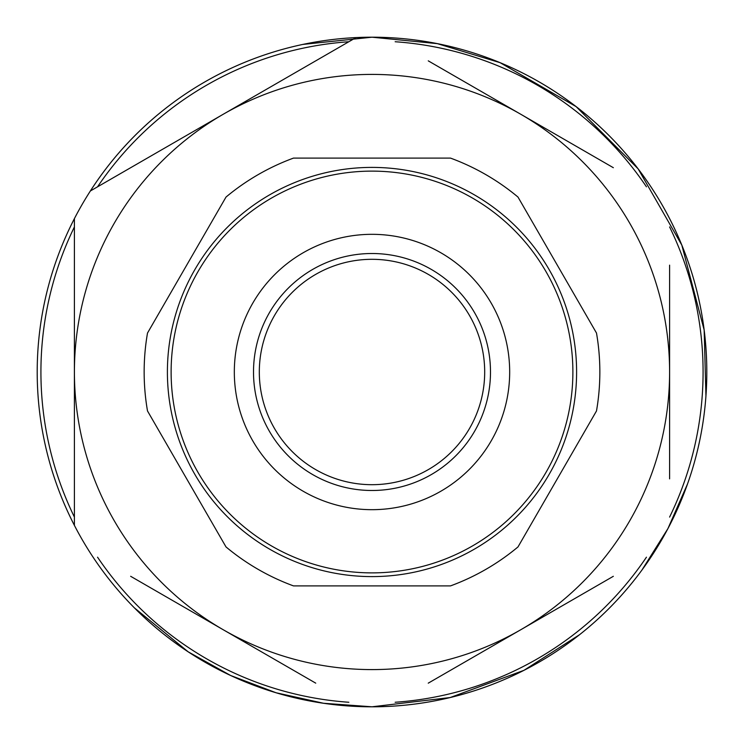 <?xml version="1.0" encoding="UTF-8"?>
<svg xmlns="http://www.w3.org/2000/svg" width="744" height="744" viewBox="0 0 744 744"><rect width="100%" height="100%" fill="white"/><g stroke="black" fill="none" stroke-linecap="round" stroke-linejoin="round"><path stroke-width="1.12" d="M74.4 478.848L74.4 525.376A334.791 334.791 0 0 0 669.6 525.376A334.791 334.791 0 0 0 356.032 37.581L315.735 60.85A316.2 316.2 0 0 0 315.735 60.85M395.157 702.262A331.071 331.071 0 0 0 646.443 557.191M669.6 517.08A331.071 331.071 0 0 0 669.6 226.92M646.443 186.809A331.071 331.071 0 0 0 395.157 41.738M669.591 478.866A316.2 316.2 0 0 0 669.6 478.848L669.6 372A297.6 297.6 0 0 0 223.2 114.278L90.377 190.966A334.791 334.791 0 0 0 74.4 218.624L74.4 525.376A334.791 334.791 0 0 1 74.4 218.624L74.4 265.152A316.2 316.2 0 0 0 74.4 265.152M130.665 167.698L90.377 190.966A334.791 334.791 0 0 1 356.032 37.581L223.2 114.278A297.6 297.6 0 0 0 223.2 629.722A297.6 297.6 0 0 0 520.8 629.722L613.335 576.302M428.246 683.15A316.2 316.2 0 0 0 428.265 683.15L520.8 629.722A297.6 297.6 0 0 0 669.6 372L669.6 265.152M130.656 576.293A316.2 316.2 0 0 0 130.665 576.302L315.735 683.15M613.344 167.707A316.2 316.2 0 0 0 613.335 167.698L428.265 60.85M348.843 41.738A331.071 331.071 0 0 0 97.557 186.809M74.4 226.92A331.071 331.071 0 0 0 74.4 517.08M97.557 557.191A331.071 331.071 0 0 0 348.843 702.262M372 490.491A118.491 118.491 0 0 0 490.491 372A118.491 118.491 0 0 0 372 253.509A118.491 118.491 0 0 0 253.509 372A118.491 118.491 0 0 0 372 490.491M372 484.688A112.688 112.688 0 0 0 484.688 372A112.688 112.688 0 0 0 372 259.312A112.688 112.688 0 0 0 259.312 372A112.688 112.688 0 0 0 372 484.688M372 509.677A137.677 137.677 0 0 0 509.677 372A137.677 137.677 0 0 0 372 234.323A137.677 137.677 0 0 0 234.323 372A137.677 137.677 0 0 0 372 509.677M372 171.12A200.88 200.88 0 0 0 171.12 372A200.88 200.88 0 0 0 372 572.88A200.88 200.88 0 0 0 572.88 372A200.88 200.88 0 0 0 372 171.12M372 167.4A204.6 204.6 0 0 0 167.4 372A204.6 204.6 0 0 0 372 576.6A204.6 204.6 0 0 0 576.6 372A204.6 204.6 0 0 0 372 167.4M293.499 158.1L450.501 158.1A227.85 227.85 0 0 1 517.991 197.067L596.493 333.033A227.85 227.85 0 0 1 596.493 410.967L517.991 546.933A227.85 227.85 0 0 1 450.501 585.9L293.499 585.9A227.85 227.85 0 0 1 226.009 546.933L147.507 410.967A227.85 227.85 0 0 1 147.507 333.033L226.009 197.067A227.85 227.85 0 0 1 293.499 158.1M134.339 607.811L188.185 651.828L230.64 675.496L276.071 692.766L323.528 703.275L372 706.8A334.8 334.8 0 0 0 706.8 372A334.8 334.8 0 0 0 372 37.2A334.8 334.8 0 0 0 37.2 372A334.8 334.8 0 0 0 372 706.8L450.157 697.547L523.999 670.307L579.529 634.716M302.827 44.426L372 37.2L437.314 43.636L500.126 62.682L576.163 106.652L638.147 168.879L681.811 245.092L704.159 330.038L705.944 395.975M687.53 483.935L667.889 528.668L641.933 570.053"/></g></svg>
